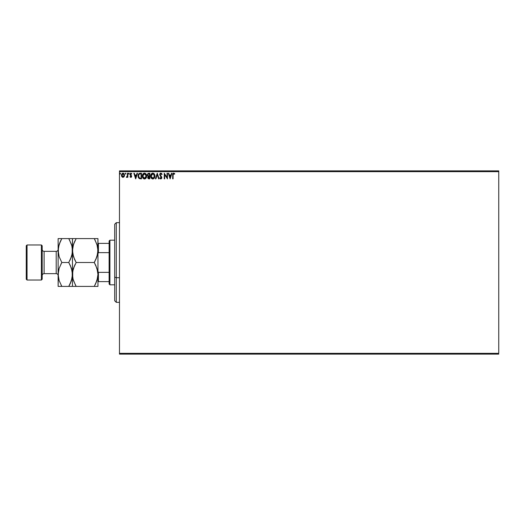 <?xml version="1.0" encoding="UTF-8"?>
<svg xmlns="http://www.w3.org/2000/svg" width="525" height="525" viewBox="0 0 525 525"><rect width="100%" height="100%" fill="white"/><g stroke="black" fill="none" stroke-linecap="round" stroke-linejoin="round"><path stroke-width="0.79" d="M119.477 171.668L498.75 171.668L498.75 353.332L119.477 353.332L119.477 171.668L119.477 354.132L498.75 354.132L119.477 354.132L119.477 353.332L498.75 353.332L498.75 171.668L119.477 171.668L119.477 170.868L119.477 171.668M124.136 176.735L124.55 175.284L124.169 173.9L123.336 173.237L122.286 173.381L121.426 174.923L121.721 176.571L122.804 177.398L124.136 176.735L124.55 175.284L122.975 173.184L121.406 175.284L121.82 176.735L122.975 177.404L124.136 176.735M127.352 176.853L126.341 177.266L127.411 176.735L127.411 177.332L127.844 177.332L127.844 173.257L127.411 173.257L127.273 176.302L126.341 177.266L127.411 176.735L127.411 177.332L127.844 177.332L127.844 173.257L127.844 177.332L127.411 177.332M130.344 176.623L130.791 176.905L130.239 176.479L130.791 176.905L131.204 176.354L129.983 174.366L130.889 173.184L131.775 173.742L130.889 173.184L131.775 173.742L131.526 174.116L130.942 173.69L130.417 174.346L131.631 176.334L130.817 177.404L131.624 176.177L130.449 174.116L131.775 173.742L131.027 173.198L130.338 173.421L130.062 174.845L131.197 176.452L129.983 176.827L130.817 177.404L129.983 176.827L130.817 177.404L129.983 176.827L130.239 176.479L130.062 176.932M140.201 173.257L138.541 174.097L138.127 176.748L139.158 178.539L141.501 178.835L141.501 173.257L140.201 173.257C138.718 173.46 138.003 174.366 138.068 175.98L139.328 178.638L141.501 178.835L141.501 173.257L141.501 178.835L140.654 178.835M148.68 173.257L149.796 173.257L147.925 173.506L147.361 174.845L148.24 176.269L147.748 177.122L147.893 178.238L148.47 178.769L149.796 178.835L149.796 173.257L149.796 178.835L149.796 173.257L148.68 173.257L147.361 174.845L148.24 176.269L147.722 177.457L149.008 178.835L149.796 178.835L148.87 178.835M155.912 178.835L155.446 178.835L157.231 173.257L155.446 178.835L155.912 178.835L157.264 174.608L158.622 178.835L159.088 178.835L157.303 173.257L159.088 178.835L157.303 173.257L155.446 178.835L155.912 178.835L157.264 174.608L158.622 178.835L159.088 178.835L158.622 178.835M167.029 173.257L167.029 177.411L164.24 173.257L164.24 178.835L164.666 178.835L164.666 174.674L167.455 178.835L167.455 173.257L167.029 173.257L167.455 173.257L167.029 173.257L167.029 177.411L164.24 173.257L164.24 178.835L164.666 178.835L164.666 174.674L167.455 178.835L167.455 173.257L167.363 178.835M173.106 175.127L173.493 173.742L174.53 174.188L174.753 173.762L173.696 173.119L172.784 173.834L172.679 178.835L173.106 178.835L173.106 175.127L173.703 173.69L174.53 174.188L174.753 173.762L173.696 173.119L172.679 175.068L172.679 178.835L173.106 178.835L173.106 175.127M171.491 173.257L171.964 173.257L170.172 178.835L171.964 173.257L171.491 173.257L170.92 175.048L169.352 175.048L168.781 173.257L168.315 173.257L170.1 178.835L171.964 173.257L171.491 173.257L170.92 175.048L169.352 175.048L168.781 173.257L168.315 173.257L170.1 178.835L168.315 173.257L168.781 173.257M161.451 173.329L162.094 174.333L161.746 174.615L161.838 173.795L160.84 173.119L159.961 173.624L159.659 174.628L161.346 177.949L160.814 178.408L160.066 177.693L159.731 178.034L160.624 178.959L161.569 178.546L161.68 177.03L160.092 174.536L160.788 173.696L161.746 174.615L162.094 174.333L160.84 173.119L159.659 174.628L161.378 177.699L160.814 178.408L160.066 177.693L159.731 178.034L160.814 178.979L161.805 177.68L160.092 174.635L160.873 173.69L161.602 174.313M154.941 176.026L154.186 173.795L152.539 173.132L151.161 174.136L150.682 176.558L151.476 178.375L153.077 178.959L154.442 177.942L154.941 176.026C154.96 174.438 154.245 173.467 152.788 173.119C151.338 173.48 150.623 174.457 150.655 176.052C150.623 177.66 151.351 178.638 152.827 178.979C154.271 178.598 154.973 177.614 154.941 176.026M146.646 176.026L145.891 173.795L144.244 173.132L142.866 174.136L142.387 176.558L143.187 178.375L144.782 178.959L146.147 177.942L146.646 176.026C146.665 174.438 145.95 173.467 144.493 173.119C143.043 173.48 142.327 174.457 142.36 176.052C142.327 177.66 143.056 178.638 144.532 178.979C145.976 178.598 146.678 177.614 146.646 176.026M137.025 173.257L137.498 173.257L135.706 178.835L137.498 173.257L137.025 173.257L136.454 175.048L134.886 175.048L134.315 173.257L133.849 173.257L135.634 178.835L137.498 173.257L137.025 173.257L136.454 175.048L134.886 175.048L134.315 173.257L133.849 173.257L135.634 178.835L133.849 173.257L134.315 173.257M129.202 173.65L128.842 173.184L128.507 173.814L129.111 173.959L128.487 173.65L128.842 174.116L128.487 173.65L128.842 173.184L128.487 173.65L128.842 173.184L129.202 173.65L128.842 174.116L128.487 173.65L128.842 173.184L129.202 173.65L128.842 174.116L128.487 173.65L128.842 173.184L129.202 173.65L128.842 173.184L129.202 173.65L128.842 173.184L128.487 173.65L128.842 174.116L128.487 173.65M125.554 174.116L125.908 173.65L125.554 174.116L125.908 173.65L125.554 173.184L125.908 173.65L125.554 173.184L125.908 173.65L125.554 173.184L125.908 173.65L125.554 173.184L125.193 173.65L125.823 173.959L125.193 173.65L125.554 174.116L125.193 173.65L125.554 173.184L125.193 173.65L125.554 173.184L125.908 173.65L125.554 174.116L125.193 173.65L125.593 174.116M119.838 173.572L120.455 173.348L119.851 173.493L120.107 174.103L120.547 173.65L120.192 174.116L120.547 173.65L120.192 174.116L119.831 173.65L120.192 174.116L119.831 173.65L120.192 173.184L119.831 173.65L120.192 173.184L120.547 173.65L120.192 174.116L119.831 173.65L120.192 173.184L120.547 173.65L120.232 174.116M498.75 170.868L119.477 170.868L498.75 170.868L498.75 171.668L498.75 170.868M173.106 178.835L172.679 178.835M172.705 174.3L172.856 173.663M172.961 173.493L173.499 173.132M173.539 173.125L174.753 173.762L174.53 174.188L173.703 173.69M173.696 173.119L174.536 173.526M172.784 173.834L172.679 174.884M170.139 177.489L169.536 175.619L170.737 175.619L170.139 177.489L169.536 175.619L170.737 175.619L170.139 177.489M164.666 178.835L164.24 178.835L164.338 173.257M160.092 174.536L161.805 177.568M160.171 175.048L160.742 175.862M161.792 177.903L161.569 178.546M160.814 178.979L159.731 178.034L160.25 178.008M160.355 178.152L160.066 177.693L160.814 178.408L161.378 177.699L161.096 176.951M160.066 177.693L160.814 178.408L161.378 177.699L160.591 176.426M161.241 178.178L161.227 177.142M161.365 177.509L161.116 176.977M160.342 173.257L160.696 173.125M154.914 176.518L154.763 177.233M154.691 177.43L154.442 177.942M152.322 178.913L152.821 178.979M151.482 178.382L150.997 177.68M150.977 174.477L150.793 174.969M151.167 174.123L151.469 173.729M153.746 173.401L154.179 173.788M154.422 174.116L153.74 173.394M154.363 177.037L154.455 176.669M153.037 178.382L151.088 176.256L152.808 173.69L154.514 176.026L152.906 178.402M151.357 177.358L151.561 177.693M151.174 176.84L151.102 176.452M151.377 177.391L151.174 176.853M152.604 178.388L152.145 178.231M151.102 175.645L151.902 174.024M151.6 174.333L151.338 174.779M148.811 178.828L148.365 178.723M148.181 176.321L147.374 175.068M147.577 175.698L147.86 176.039M147.879 175.298L148.463 175.836L147.814 175.088M148.437 178.139L148.168 177.22L148.811 176.498M149.146 176.479L149.362 178.264L148.148 177.443L148.923 178.264L148.148 177.443L149.362 176.479L149.362 178.264L148.923 178.264M148.516 176.61L148.188 177.122M148.227 176.997L148.155 177.332M149.362 175.908L149.362 173.834L149.362 175.908M147.801 174.72L148.621 173.841M147.814 174.602L148.227 173.952M144.401 178.973L144.034 178.913M142.367 175.796L142.413 175.37M142.682 174.477L142.498 174.969M142.872 174.129L143.167 173.736M143.817 173.257L144.244 173.132M146.587 175.304L146.639 175.777M145.025 178.9L145.694 178.5M142.387 176.558L142.636 177.529M145.569 174.188L146.088 175.107M146.068 177.037L146.219 176.026L144.309 178.388L142.787 176.052L144.513 173.69L146.219 176.026L146.16 176.669M145.688 177.765L144.611 178.402M143.062 177.358L143.266 177.693M142.787 176.052L142.807 175.645L142.787 176.052M143.082 177.391L142.807 176.452M144.309 178.388L143.85 178.231M142.885 175.238L143.607 174.024M143.305 174.333L143.043 174.779M146.219 176.026L146.199 175.626L146.219 176.026M145.012 178.303L145.596 177.877M138.331 177.496L138.502 177.844M138.095 176.531L138.068 176.17M139.552 178.106L138.718 177.207L139.552 178.106L140.792 178.264L139.552 178.106L138.495 175.98L139.21 174.123L141.067 173.834L141.067 178.264L140.477 178.257L141.067 178.264L141.067 173.834L140.608 173.834M135.673 177.489L135.069 175.619L136.27 175.619L135.673 177.489L135.069 175.619L136.27 175.619L135.673 177.489M130.882 176.892L130.239 176.479L130.791 176.905L131.204 176.354L130.791 176.905L131.099 175.987L130.128 174.996L130.673 175.567M131.197 176.452L130.791 176.905L131.099 175.987M129.99 174.366L130.128 174.996M131.473 174.037L130.942 173.69L131.526 174.116L131.775 173.742M130.942 173.69L131.526 174.116L130.882 173.69L130.417 174.346L131.033 173.696M131.493 175.711L131.631 176.334L130.725 174.963M130.817 177.404L131.631 176.334M131.539 176.859L131.178 177.306M126.623 177.404L126.545 176.833L126.663 177.404L126.341 177.266M126.735 176.905L127.345 176.026L126.545 176.833L127.076 176.702M127.411 174.904L127.404 175.284M127.411 173.257L127.844 173.257L127.411 173.257L127.411 174.628M127.411 174.976L127.404 175.33M127.385 175.678L127.345 176.026M121.82 176.735L121.406 175.284M121.459 174.746L121.551 174.385M123.592 173.335L123.998 173.67M122.981 173.69L124.123 175.284L122.909 176.905L121.898 174.746L121.853 175.553L122.981 173.69L123.782 174.129M123.854 174.241L124.11 175.009M122.909 176.905L124.123 175.284L123.25 176.859M122.843 176.892L121.898 175.829M119.831 173.65L120.192 173.184L120.54 173.736M154.422 175.232L154.494 175.626M142.807 175.645L142.879 175.245M146.127 175.232L146.199 175.626M140.477 178.257L139.702 178.159M121.898 174.746L122.102 174.241M124.064 175.823L123.854 176.328M116.287 277.712L116.287 222.659L116.287 277.712L119.477 277.712L116.287 277.712L116.287 302.341L116.287 277.712L114.693 277.102L116.287 277.712M114.693 224.254L114.693 277.102L114.693 224.254L116.287 222.659L119.477 222.659M114.693 300.746L114.693 277.102L114.693 300.746L116.287 302.341L119.477 302.341M109.115 272.357L109.115 284.012L109.915 284.812L109.915 240.188L109.115 240.988L109.115 272.357L109.115 240.988L109.915 240.188L109.915 284.812L114.693 284.812L109.915 284.812L109.115 284.012L109.115 272.357L98.438 272.357L97.958 271.261L98.438 272.357L98.438 281.623L109.115 281.623L98.438 281.623L98.438 272.357L109.115 272.357M114.693 240.188L109.915 240.188L114.693 240.188M97.958 281.623L98.438 281.623L97.958 281.623M97.958 253.739L98.438 252.643L109.115 252.643L98.438 252.643L98.438 243.377L97.958 243.377L98.438 243.377L98.438 252.643L97.958 253.739M109.115 243.377L98.438 243.377L109.115 243.377M41.39 280.028L42.184 279.234L42.184 245.766L41.39 244.972L41.39 280.028L41.39 244.972L27.044 244.972L26.25 245.766L26.25 279.234L27.044 280.028L27.044 244.972L27.044 280.028L41.39 280.028L27.044 280.028L26.25 279.234L26.25 245.766L27.044 244.972L41.39 244.972L42.184 245.766L42.184 279.234L41.39 280.028M56.208 273.656A1.91 1.91 0 0 1 58.124 275.566A1.91 1.91 0 0 0 56.208 273.656L56.208 251.344L44.1 251.344A1.91 1.91 0 0 1 42.184 249.434A1.91 1.91 0 0 0 44.1 251.344L44.1 273.656L56.208 273.656L44.1 273.656A1.91 1.91 0 0 0 42.184 275.566A1.91 1.91 0 0 1 44.1 273.656L44.1 251.344L56.208 251.344A1.91 1.91 0 0 0 58.124 249.434A1.91 1.91 0 0 1 56.208 251.344L56.208 273.656M72.732 286.401L97.958 286.401L97.958 274.45L96.935 280.593L94.264 286.401L76.164 286.401L73.507 280.626L72.739 277.594L72.732 271.359L73.493 268.314L76.164 262.5L94.264 262.5L96.922 268.275L97.958 274.45L97.696 271.359L97.958 274.45L97.696 271.359L95.858 265.578M97.322 255.38L97.958 250.55L96.935 256.686L94.264 262.5L76.164 262.5L73.507 256.725L72.463 250.55L73.493 244.407L76.164 238.599L94.264 238.599L96.922 244.374L97.958 250.55L97.958 238.599L72.463 238.599L74.675 238.599L72.463 238.599L72.732 253.667L72.463 250.55L72.732 253.667L74.57 259.422M97.689 238.599L96.928 238.599L97.958 238.599L97.696 253.641L95.753 259.645L96.922 256.725L94.264 262.5L95.268 260.649M97.348 245.818L97.958 250.55L97.958 274.45L97.958 250.55M94.946 239.833L97.302 245.661M74.675 238.599L76.164 238.599L73.5 244.394L75.127 240.502M73.106 269.62L72.463 274.45L72.463 250.55L73.106 245.713L74.753 241.27M97.689 253.687L97.315 255.399M76.164 262.5L73.5 268.295L76.164 262.5L74.583 259.455M72.739 271.313L73.113 269.601M71.82 255.399L72.463 250.55L72.463 238.599L68.768 238.599L71.426 244.374L72.188 247.406L72.732 277.567L72.732 271.359L74.406 265.945M73.08 279.182L72.463 274.45L72.463 286.401L72.463 274.45L71.433 280.593L68.768 286.401L72.194 286.401M75.475 285.167L73.119 279.339M95.753 286.401L97.689 286.401L94.264 286.401L96.928 280.606L95.294 284.498M75.219 286.401L76.164 286.401M75.16 264.351L74.675 265.348M71.807 245.661L72.463 250.55L72.732 247.452M73.5 286.401L74.675 286.401M95.668 283.73L97.696 277.548M95.845 265.545L94.264 262.5M95.209 238.599L94.264 238.599M96.928 238.599L95.753 238.599M97.958 286.401L97.958 274.45M70.527 259.055L72.201 253.641L72.201 247.452L72.201 253.641L71.433 256.686L68.768 262.5L71.426 268.275L72.463 274.45L72.194 271.333L72.201 277.548L70.258 283.553L71.426 280.626L68.768 286.401L69.799 284.498M69.451 239.833L71.82 245.72M69.733 238.599L58.124 238.599L58.124 250.55L58.124 238.599L60.329 238.599L58.393 238.599M69.772 260.649L70.252 259.652M70.343 265.545L72.201 271.359L72.463 274.45M71.82 279.28L72.194 277.567L71.82 279.287M70.173 283.73L68.768 286.401L61.819 286.401L59.161 280.626L58.124 274.45L58.124 250.55L58.124 286.401L58.387 271.359L59.148 268.314L61.819 262.5L59.161 256.725L58.124 250.55L59.148 244.407L60.788 240.502M58.393 286.401L61.819 286.401L59.161 280.626L58.124 274.45L59.148 268.314L61.819 262.5L59.161 256.725L58.124 250.55L58.393 253.667L58.387 247.452L60.329 241.448L59.154 244.387L61.819 238.599L60.414 241.27M60.854 286.401L70.252 286.401M61.136 285.167L61.819 286.401M58.767 245.713L58.124 250.55M58.767 269.601L58.124 274.45M60.815 264.351L61.819 262.5L68.768 262.5L61.819 262.5M58.767 245.72L58.393 247.433M71.82 255.38L72.194 253.667M71.433 238.599L70.252 238.599M68.768 238.599L60.336 238.599M68.768 262.5L70.363 265.578M59.154 286.401L60.329 286.401M58.767 269.62L58.393 271.333"/></g></svg>
